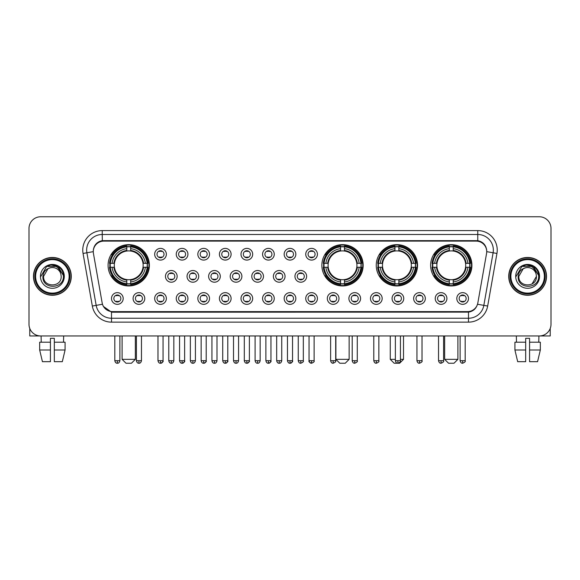 <?xml version="1.0" encoding="UTF-8"?>
<svg xmlns="http://www.w3.org/2000/svg" width="580" height="580" viewBox="0 0 580 580"><rect width="100%" height="100%" fill="white"/><g stroke="black" fill="none" stroke-linecap="round" stroke-linejoin="round"><path stroke-width="0.87" d="M321.864 265.299A20.648 20.648 0 0 0 342.512 285.947A20.648 20.648 0 0 0 363.16 265.299A20.648 20.648 0 0 0 342.512 244.658A20.648 20.648 0 0 0 321.864 265.299M376.246 265.299A20.648 20.648 0 0 0 396.894 285.947A20.648 20.648 0 0 0 417.542 265.299A20.648 20.648 0 0 0 396.894 244.658A20.648 20.648 0 0 0 376.246 265.299M430.628 265.299A20.648 20.648 0 0 0 451.276 285.947A20.648 20.648 0 0 0 471.924 265.299A20.648 20.648 0 0 0 451.276 244.658A20.648 20.648 0 0 0 430.628 265.299M108.076 265.299A20.648 20.648 0 0 0 128.724 285.947A20.648 20.648 0 0 0 149.372 265.299A20.648 20.648 0 0 0 128.724 244.658A20.648 20.648 0 0 0 108.076 265.299M144.775 298.49A5.844 5.844 0 0 1 138.932 304.333A5.844 5.844 0 0 1 133.088 298.49A5.844 5.844 0 0 1 138.932 292.646A5.844 5.844 0 0 1 144.775 298.49M135.423 298.49A3.509 3.509 0 0 0 138.932 301.999A3.509 3.509 0 0 0 142.441 298.49A3.509 3.509 0 0 0 138.932 294.988A3.509 3.509 0 0 0 135.423 298.49M166.358 298.49A5.844 5.844 0 0 1 160.515 304.333A5.844 5.844 0 0 1 154.672 298.49A5.844 5.844 0 0 1 160.515 292.646A5.844 5.844 0 0 1 166.358 298.49M157.006 298.49A3.509 3.509 0 0 0 160.515 301.999A3.509 3.509 0 0 0 164.017 298.49A3.509 3.509 0 0 0 160.515 294.988A3.509 3.509 0 0 0 157.006 298.49M187.935 298.49A5.844 5.844 0 0 1 182.091 304.333A5.844 5.844 0 0 1 176.248 298.49A5.844 5.844 0 0 1 182.091 292.646A5.844 5.844 0 0 1 187.935 298.49M178.589 298.49A3.509 3.509 0 0 0 182.091 301.999A3.509 3.509 0 0 0 185.6 298.49A3.509 3.509 0 0 0 182.091 294.988A3.509 3.509 0 0 0 178.589 298.49M209.518 298.49A5.844 5.844 0 0 1 203.674 304.333A5.844 5.844 0 0 1 197.831 298.49A5.844 5.844 0 0 1 203.674 292.646A5.844 5.844 0 0 1 209.518 298.49M200.173 298.49A3.509 3.509 0 0 0 203.674 301.999A3.509 3.509 0 0 0 207.183 298.49A3.509 3.509 0 0 0 203.674 294.988A3.509 3.509 0 0 0 200.173 298.49M231.101 298.49A5.844 5.844 0 0 1 225.257 304.333A5.844 5.844 0 0 1 219.414 298.49A5.844 5.844 0 0 1 225.257 292.646A5.844 5.844 0 0 1 231.101 298.49M221.749 298.49A3.509 3.509 0 0 0 225.257 301.999A3.509 3.509 0 0 0 228.759 298.49A3.509 3.509 0 0 0 225.257 294.988A3.509 3.509 0 0 0 221.749 298.49M252.684 298.49A5.844 5.844 0 0 1 246.841 304.333A5.844 5.844 0 0 1 240.997 298.49A5.844 5.844 0 0 1 246.841 292.646A5.844 5.844 0 0 1 252.684 298.49M243.332 298.49A3.509 3.509 0 0 0 246.841 301.999A3.509 3.509 0 0 0 250.343 298.49A3.509 3.509 0 0 0 246.841 294.988A3.509 3.509 0 0 0 243.332 298.49M274.26 298.49A5.844 5.844 0 0 1 268.417 304.333A5.844 5.844 0 0 1 262.573 298.49A5.844 5.844 0 0 1 268.417 292.646A5.844 5.844 0 0 1 274.26 298.49M264.915 298.49A3.509 3.509 0 0 0 268.417 301.999A3.509 3.509 0 0 0 271.926 298.49A3.509 3.509 0 0 0 268.417 294.988A3.509 3.509 0 0 0 264.915 298.49M295.844 298.49A5.844 5.844 0 0 1 290 304.333A5.844 5.844 0 0 1 284.156 298.49A5.844 5.844 0 0 1 290 292.646A5.844 5.844 0 0 1 295.844 298.49M286.491 298.49A3.509 3.509 0 0 0 290 301.999A3.509 3.509 0 0 0 293.509 298.49A3.509 3.509 0 0 0 290 294.988A3.509 3.509 0 0 0 286.491 298.49M317.427 298.49A5.844 5.844 0 0 1 311.583 304.333A5.844 5.844 0 0 1 305.74 298.49A5.844 5.844 0 0 1 311.583 292.646A5.844 5.844 0 0 1 317.427 298.49M308.074 298.49A3.509 3.509 0 0 0 311.583 301.999A3.509 3.509 0 0 0 315.085 298.49A3.509 3.509 0 0 0 311.583 294.988A3.509 3.509 0 0 0 308.074 298.49M339.003 298.49A5.844 5.844 0 0 1 333.159 304.333A5.844 5.844 0 0 1 327.316 298.49A5.844 5.844 0 0 1 333.159 292.646A5.844 5.844 0 0 1 339.003 298.49M329.657 298.49A3.509 3.509 0 0 0 333.159 301.999A3.509 3.509 0 0 0 336.668 298.49A3.509 3.509 0 0 0 333.159 294.988A3.509 3.509 0 0 0 329.657 298.49M360.586 298.49A5.844 5.844 0 0 1 354.743 304.333A5.844 5.844 0 0 1 348.899 298.49A5.844 5.844 0 0 1 354.743 292.646A5.844 5.844 0 0 1 360.586 298.49M351.241 298.49A3.509 3.509 0 0 0 354.743 301.999A3.509 3.509 0 0 0 358.251 298.49A3.509 3.509 0 0 0 354.743 294.988A3.509 3.509 0 0 0 351.241 298.49M382.169 298.49A5.844 5.844 0 0 1 376.326 304.333A5.844 5.844 0 0 1 370.482 298.49A5.844 5.844 0 0 1 376.326 292.646A5.844 5.844 0 0 1 382.169 298.49M372.817 298.49A3.509 3.509 0 0 0 376.326 301.999A3.509 3.509 0 0 0 379.827 298.49A3.509 3.509 0 0 0 376.326 294.988A3.509 3.509 0 0 0 372.817 298.49M403.752 298.49A5.844 5.844 0 0 1 397.909 304.333A5.844 5.844 0 0 1 392.065 298.49A5.844 5.844 0 0 1 397.909 292.646A5.844 5.844 0 0 1 403.752 298.49M394.4 298.49A3.509 3.509 0 0 0 397.909 301.999A3.509 3.509 0 0 0 401.411 298.49A3.509 3.509 0 0 0 397.909 294.988A3.509 3.509 0 0 0 394.4 298.49M425.328 298.49A5.844 5.844 0 0 1 419.485 304.333A5.844 5.844 0 0 1 413.641 298.49A5.844 5.844 0 0 1 419.485 292.646A5.844 5.844 0 0 1 425.328 298.49M415.983 298.49A3.509 3.509 0 0 0 419.485 301.999A3.509 3.509 0 0 0 422.994 298.49A3.509 3.509 0 0 0 419.485 294.988A3.509 3.509 0 0 0 415.983 298.49M446.912 298.49A5.844 5.844 0 0 1 441.068 304.333A5.844 5.844 0 0 1 435.225 298.49A5.844 5.844 0 0 1 441.068 292.646A5.844 5.844 0 0 1 446.912 298.49M437.559 298.49A3.509 3.509 0 0 0 441.068 301.999A3.509 3.509 0 0 0 444.577 298.49A3.509 3.509 0 0 0 441.068 294.988A3.509 3.509 0 0 0 437.559 298.49M468.495 298.49A5.844 5.844 0 0 1 462.651 304.333A5.844 5.844 0 0 1 456.808 298.49A5.844 5.844 0 0 1 462.651 292.646A5.844 5.844 0 0 1 468.495 298.49M459.142 298.49A3.509 3.509 0 0 0 462.651 301.999A3.509 3.509 0 0 0 466.153 298.49A3.509 3.509 0 0 0 462.651 294.988A3.509 3.509 0 0 0 459.142 298.49M123.192 298.49A5.844 5.844 0 0 1 117.349 304.333A5.844 5.844 0 0 1 111.505 298.49A5.844 5.844 0 0 1 117.349 292.646A5.844 5.844 0 0 1 123.192 298.49M113.847 298.49A3.509 3.509 0 0 0 117.349 301.999A3.509 3.509 0 0 0 120.857 298.49A3.509 3.509 0 0 0 117.349 294.988A3.509 3.509 0 0 0 113.847 298.49M177.147 276.363A5.844 5.844 0 0 1 171.303 282.206A5.844 5.844 0 0 1 165.459 276.363A5.844 5.844 0 0 1 171.303 270.519A5.844 5.844 0 0 1 177.147 276.363M167.794 276.363A3.509 3.509 0 0 0 171.303 279.872A3.509 3.509 0 0 0 174.812 276.363A3.509 3.509 0 0 0 171.303 272.861A3.509 3.509 0 0 0 167.794 276.363M198.73 276.363A5.844 5.844 0 0 1 192.886 282.206A5.844 5.844 0 0 1 187.043 276.363A5.844 5.844 0 0 1 192.886 270.519A5.844 5.844 0 0 1 198.73 276.363M189.377 276.363A3.509 3.509 0 0 0 192.886 279.872A3.509 3.509 0 0 0 196.388 276.363A3.509 3.509 0 0 0 192.886 272.861A3.509 3.509 0 0 0 189.377 276.363M220.306 276.363A5.844 5.844 0 0 1 214.462 282.206A5.844 5.844 0 0 1 208.626 276.363A5.844 5.844 0 0 1 214.462 270.519A5.844 5.844 0 0 1 220.306 276.363M210.96 276.363A3.509 3.509 0 0 0 214.462 279.872A3.509 3.509 0 0 0 217.971 276.363A3.509 3.509 0 0 0 214.462 272.861A3.509 3.509 0 0 0 210.96 276.363M241.889 276.363A5.844 5.844 0 0 1 236.045 282.206A5.844 5.844 0 0 1 230.202 276.363A5.844 5.844 0 0 1 236.045 270.519A5.844 5.844 0 0 1 241.889 276.363M232.544 276.363A3.509 3.509 0 0 0 236.045 279.872A3.509 3.509 0 0 0 239.554 276.363A3.509 3.509 0 0 0 236.045 272.861A3.509 3.509 0 0 0 232.544 276.363M263.472 276.363A5.844 5.844 0 0 1 257.629 282.206A5.844 5.844 0 0 1 251.785 276.363A5.844 5.844 0 0 1 257.629 270.519A5.844 5.844 0 0 1 263.472 276.363M254.12 276.363A3.509 3.509 0 0 0 257.629 279.872A3.509 3.509 0 0 0 261.138 276.363A3.509 3.509 0 0 0 257.629 272.861A3.509 3.509 0 0 0 254.12 276.363M285.055 276.363A5.844 5.844 0 0 1 279.212 282.206A5.844 5.844 0 0 1 273.368 276.363A5.844 5.844 0 0 1 279.212 270.519A5.844 5.844 0 0 1 285.055 276.363M275.703 276.363A3.509 3.509 0 0 0 279.212 279.872A3.509 3.509 0 0 0 282.714 276.363A3.509 3.509 0 0 0 279.212 272.861A3.509 3.509 0 0 0 275.703 276.363M306.632 276.363A5.844 5.844 0 0 1 300.788 282.206A5.844 5.844 0 0 1 294.945 276.363A5.844 5.844 0 0 1 300.788 270.519A5.844 5.844 0 0 1 306.632 276.363M297.286 276.363A3.509 3.509 0 0 0 300.788 279.872A3.509 3.509 0 0 0 304.297 276.363A3.509 3.509 0 0 0 300.788 272.861A3.509 3.509 0 0 0 297.286 276.363M166.358 254.236A5.844 5.844 0 0 1 160.515 260.079A5.844 5.844 0 0 1 154.672 254.236A5.844 5.844 0 0 1 160.515 248.392A5.844 5.844 0 0 1 166.358 254.236M157.006 254.236A3.509 3.509 0 0 0 160.515 257.745A3.509 3.509 0 0 0 164.017 254.236A3.509 3.509 0 0 0 160.515 250.734A3.509 3.509 0 0 0 157.006 254.236M187.935 254.236A5.844 5.844 0 0 1 182.091 260.079A5.844 5.844 0 0 1 176.248 254.236A5.844 5.844 0 0 1 182.091 248.392A5.844 5.844 0 0 1 187.935 254.236M178.589 254.236A3.509 3.509 0 0 0 182.091 257.745A3.509 3.509 0 0 0 185.6 254.236A3.509 3.509 0 0 0 182.091 250.734A3.509 3.509 0 0 0 178.589 254.236M209.518 254.236A5.844 5.844 0 0 1 203.674 260.079A5.844 5.844 0 0 1 197.831 254.236A5.844 5.844 0 0 1 203.674 248.392A5.844 5.844 0 0 1 209.518 254.236M200.173 254.236A3.509 3.509 0 0 0 203.674 257.745A3.509 3.509 0 0 0 207.183 254.236A3.509 3.509 0 0 0 203.674 250.734A3.509 3.509 0 0 0 200.173 254.236M231.101 254.236A5.844 5.844 0 0 1 225.257 260.079A5.844 5.844 0 0 1 219.414 254.236A5.844 5.844 0 0 1 225.257 248.392A5.844 5.844 0 0 1 231.101 254.236M221.749 254.236A3.509 3.509 0 0 0 225.257 257.745A3.509 3.509 0 0 0 228.759 254.236A3.509 3.509 0 0 0 225.257 250.734A3.509 3.509 0 0 0 221.749 254.236M252.684 254.236A5.844 5.844 0 0 1 246.841 260.079A5.844 5.844 0 0 1 240.997 254.236A5.844 5.844 0 0 1 246.841 248.392A5.844 5.844 0 0 1 252.684 254.236M243.332 254.236A3.509 3.509 0 0 0 246.841 257.745A3.509 3.509 0 0 0 250.343 254.236A3.509 3.509 0 0 0 246.841 250.734A3.509 3.509 0 0 0 243.332 254.236M274.26 254.236A5.844 5.844 0 0 1 268.417 260.079A5.844 5.844 0 0 1 262.573 254.236A5.844 5.844 0 0 1 268.417 248.392A5.844 5.844 0 0 1 274.26 254.236M264.915 254.236A3.509 3.509 0 0 0 268.417 257.745A3.509 3.509 0 0 0 271.926 254.236A3.509 3.509 0 0 0 268.417 250.734A3.509 3.509 0 0 0 264.915 254.236M295.844 254.236A5.844 5.844 0 0 1 290 260.079A5.844 5.844 0 0 1 284.156 254.236A5.844 5.844 0 0 1 290 248.392A5.844 5.844 0 0 1 295.844 254.236M286.491 254.236A3.509 3.509 0 0 0 290 257.745A3.509 3.509 0 0 0 293.509 254.236A3.509 3.509 0 0 0 290 250.734A3.509 3.509 0 0 0 286.491 254.236M317.427 254.236A5.844 5.844 0 0 1 311.583 260.079A5.844 5.844 0 0 1 305.74 254.236A5.844 5.844 0 0 1 311.583 248.392A5.844 5.844 0 0 1 317.427 254.236M308.074 254.236A3.509 3.509 0 0 0 311.583 257.745A3.509 3.509 0 0 0 315.085 254.236A3.509 3.509 0 0 0 311.583 250.734A3.509 3.509 0 0 0 308.074 254.236M93.438 253.453A10.52 10.52 0 0 1 103.791 241.113L476.209 241.113A10.52 10.52 0 0 1 486.562 253.453L477.84 302.927A10.52 10.52 0 0 1 467.48 311.619L112.52 311.619A10.52 10.52 0 0 1 102.16 302.927L93.438 253.453M109.932 267.25A18.893 18.893 0 0 1 109.932 263.356M432.484 267.25A18.893 18.893 0 0 1 432.484 263.356M378.102 267.25A18.893 18.893 0 0 1 378.102 263.356M323.72 267.25A18.893 18.893 0 0 1 323.72 263.356M33.48 276.363A18.893 18.893 0 0 0 52.374 295.256A18.893 18.893 0 0 0 71.267 276.363A18.893 18.893 0 0 0 52.374 257.469A18.893 18.893 0 0 0 33.48 276.363M508.733 276.363A18.893 18.893 0 0 0 527.626 295.256A18.893 18.893 0 0 0 546.519 276.363A18.893 18.893 0 0 0 527.626 257.469A18.893 18.893 0 0 0 508.733 276.363M93.322 250.074L93.293 251.648L93.322 250.074C94.134 244.89 97.106 241.751 102.232 240.642L477.768 240.642C482.886 241.744 485.859 244.883 486.678 250.074L486.707 251.648M102.232 230.594L477.768 230.594A19.481 19.481 0 0 1 496.944 253.453L487.671 306.044A19.481 19.481 0 0 1 468.488 322.139L111.512 322.139A19.481 19.481 0 0 1 92.329 306.044L83.056 253.453A19.481 19.481 0 0 1 102.232 230.594L102.232 234.487L477.768 234.487A15.58 15.58 0 0 1 493.109 252.779L483.836 305.363A15.58 15.58 0 0 1 468.488 318.246L111.512 318.246A15.58 15.58 0 0 1 96.164 305.363L86.891 252.779A15.58 15.58 0 0 1 102.232 234.487L102.319 240.627M96.128 243.839L98.926 241.722M99.021 241.671L101.739 240.729M468.488 322.139L468.488 312.134C473.12 311.366 476.115 308.734 477.478 304.246C476.122 308.734 473.128 311.358 468.488 312.134L112.723 312.207L111.512 312.134L103.305 306.363M485.67 246.464L486.678 250.074M551 228.448A11.687 11.687 0 0 0 539.313 216.768L40.687 216.768A11.687 11.687 0 0 0 29 228.448L29 324.278A11.687 11.687 0 0 0 40.687 335.965L539.313 335.965A11.687 11.687 0 0 0 551 324.278L551 228.448L551 324.278M477.521 304.254L483.836 305.363L493.109 252.779L496.944 253.453M29 228.448L29 324.278M539.313 216.768L40.687 216.768M40.687 335.965L539.313 335.965M29.776 328.476L29.776 335.965L74.965 335.965M39.665 342.2L39.665 349.994L42.434 361.681L39.665 349.994L39.665 342.2L50.424 342.2L50.424 338.307L54.324 338.307L54.324 342.2L65.083 342.2L65.083 349.994L62.314 361.681L65.083 349.994L54.324 349.994L54.324 342.2L54.324 361.681L62.314 361.681M63.669 335.965L63.503 342.2M50.424 342.2L50.424 361.681L42.434 361.681M39.665 349.994L50.424 349.994M41.078 335.965L41.245 342.2M69.121 276.363A16.748 16.748 0 0 0 52.374 259.615A16.748 16.748 0 0 0 35.619 276.363A16.748 16.748 0 0 0 52.374 293.118A16.748 16.748 0 0 0 69.121 276.363M69.904 276.363A17.53 17.53 0 0 0 52.374 258.832A17.53 17.53 0 0 0 34.843 276.363A17.53 17.53 0 0 0 52.374 293.893A17.53 17.53 0 0 0 69.904 276.363M71.072 276.363A18.698 18.698 0 0 0 52.374 257.665A18.698 18.698 0 0 0 33.676 276.363A18.698 18.698 0 0 0 52.374 295.068A18.698 18.698 0 0 0 71.072 276.363M60.864 274.028L61.175 276.363C61.719 287.724 43.029 287.724 43.572 276.363L47.973 268.743L50.192 267.837C45.827 269.026 43.406 271.868 42.92 276.363C41.977 289.754 63.793 289.413 63.394 276.363C63.459 272.673 62.089 269.613 59.283 267.192C56.724 265.328 53.882 264.596 50.757 265.002C56.514 265.452 59.878 268.46 60.864 274.028L61.175 276.363C61.719 287.724 43.029 287.724 43.572 276.363L47.973 268.743L50.192 267.837L47.973 268.743L43.572 276.363L47.973 268.743L50.192 267.837L47.973 268.743L43.572 276.363L47.973 268.743L50.192 267.837L47.973 268.743L43.572 276.363L47.973 268.743L50.192 267.837A8.802 8.802 0 0 1 60.864 274.028L61.175 276.363C61.719 287.724 43.029 287.724 43.572 276.363C43.029 287.724 61.719 287.724 61.175 276.363C61.719 287.724 43.029 287.724 43.572 276.363C43.029 287.724 61.719 287.724 61.175 276.363C61.719 287.724 43.029 287.724 43.572 276.363M40.455 276.363A11.919 11.919 0 0 0 52.374 288.289A11.919 11.919 0 0 0 64.293 276.363A11.919 11.919 0 0 0 52.374 264.444A11.919 11.919 0 0 0 40.455 276.363M50.757 265.002L46.632 266.423L40.89 276.363L46.632 266.423L58.116 266.423L63.858 276.363L58.116 266.423L46.632 266.423L40.89 276.363L46.632 266.423L58.116 266.423L63.858 276.363L58.116 266.423L46.632 266.423L40.89 276.363L46.632 266.423L58.116 266.423L63.858 276.363M131.45 363.232L125.998 363.232L122.104 359.339L135.35 359.339L131.45 363.232M130.674 283.743L130.674 284.526A19.321 19.321 0 0 0 147.951 267.25L147.168 267.25A18.545 18.545 0 0 1 130.674 283.743L130.674 281.938A16.748 16.748 0 0 0 145.362 267.25L143.006 267.25A14.413 14.413 0 0 0 130.674 251.024L130.674 246.862A18.545 18.545 0 0 1 147.168 263.356L147.951 263.356A19.321 19.321 0 0 0 130.674 246.079L130.674 246.862M110.287 267.25L109.504 267.25A19.321 19.321 0 0 0 126.781 284.526L126.781 283.743A18.545 18.545 0 0 1 110.287 267.25L112.085 267.25A16.748 16.748 0 0 0 126.781 281.938L126.781 279.582A14.413 14.413 0 0 0 143.006 267.25L143.579 267.25A14.986 14.986 0 0 1 130.674 280.162L130.674 281.938M126.781 246.862L126.781 246.079A19.321 19.321 0 0 0 109.504 263.356L110.287 263.356A18.545 18.545 0 0 1 126.781 246.862L126.781 248.668A16.748 16.748 0 0 0 112.085 263.356L114.441 263.356A14.413 14.413 0 0 0 126.781 279.582L126.781 280.162A14.986 14.986 0 0 1 113.868 267.25L112.085 267.25M110.323 267.25A18.502 18.502 0 0 1 110.323 263.356M130.674 246.899A18.502 18.502 0 0 0 126.781 246.899M147.124 263.356A18.502 18.502 0 0 1 147.124 267.25M147.168 263.356L145.362 263.356A16.748 16.748 0 0 0 130.674 248.668M145.362 267.25L147.168 267.25M126.781 281.938L126.781 283.743M143.006 263.356L145.362 263.356M143.006 267.25A14.413 14.413 0 0 1 130.674 279.582L130.674 280.162M126.781 279.582A14.413 14.413 0 0 1 114.441 267.25L113.868 267.25M130.674 283.7A18.502 18.502 0 0 1 126.781 283.7M112.085 263.356L110.287 263.356M126.781 250.995L126.781 248.668M130.674 251.024A14.413 14.413 0 0 0 114.441 263.356L113.868 263.356A14.986 14.986 0 0 1 126.781 250.444M130.674 250.995L130.674 250.444A14.986 14.986 0 0 1 143.579 263.356M112.52 254.787L111.411 254.787A20.256 20.256 0 0 1 148.98 265.299A20.256 20.256 0 0 1 111.411 275.819L112.52 275.819M345.238 363.232L339.786 363.232L335.892 359.339L349.131 359.339L345.238 363.232M344.462 283.743L344.462 284.526A19.321 19.321 0 0 0 361.731 267.25L360.949 267.25A18.545 18.545 0 0 1 344.462 283.743L344.462 281.938A16.748 16.748 0 0 0 359.15 267.25L356.794 267.25A14.413 14.413 0 0 0 344.462 251.024L344.462 246.862A18.545 18.545 0 0 1 360.949 263.356L361.731 263.356A19.321 19.321 0 0 0 344.462 246.079L344.462 246.862M324.075 267.25L323.285 267.25A19.321 19.321 0 0 0 340.562 284.526L340.562 283.743A18.545 18.545 0 0 1 324.075 267.25L325.873 267.25A16.748 16.748 0 0 0 340.562 281.938L340.562 279.582A14.413 14.413 0 0 0 356.794 267.25L357.367 267.25A14.986 14.986 0 0 1 344.462 280.162L344.462 281.938M340.562 246.862L340.562 246.079A19.321 19.321 0 0 0 323.285 263.356L324.075 263.356A18.545 18.545 0 0 1 340.562 246.862L340.562 248.668A16.748 16.748 0 0 0 325.873 263.356L328.229 263.356A14.413 14.413 0 0 0 340.562 279.582L340.562 280.162A14.986 14.986 0 0 1 327.656 267.25L325.873 267.25M324.111 267.25A18.502 18.502 0 0 1 324.111 263.356M344.462 246.899A18.502 18.502 0 0 0 340.562 246.899M360.912 263.356A18.502 18.502 0 0 1 360.912 267.25M360.949 263.356L359.15 263.356A16.748 16.748 0 0 0 344.462 248.668M359.15 267.25L360.949 267.25M340.562 281.938L340.562 283.743M356.794 263.356L359.15 263.356M356.794 267.25A14.413 14.413 0 0 1 344.462 279.582L344.462 280.162M340.562 279.582A14.413 14.413 0 0 1 328.229 267.25L327.656 267.25M344.462 283.7A18.502 18.502 0 0 1 340.562 283.7M325.873 263.356L324.075 263.356M340.562 250.995L340.562 248.668M344.462 251.024A14.413 14.413 0 0 0 328.229 263.356L327.656 263.356A14.986 14.986 0 0 1 340.562 250.444M344.462 250.995L344.462 250.444A14.986 14.986 0 0 1 357.367 263.356M326.301 254.787L325.199 254.787A20.256 20.256 0 0 1 362.768 265.299A20.256 20.256 0 0 1 325.199 275.819L326.301 275.819M400.439 359.339L403.513 359.339L399.62 363.232L394.168 363.232L390.267 359.339L395.372 359.339M398.844 283.743L398.844 284.526A19.321 19.321 0 0 0 416.114 267.25L415.331 267.25A18.545 18.545 0 0 1 398.844 283.743L398.844 281.938A16.748 16.748 0 0 0 413.533 267.25L411.176 267.25A14.413 14.413 0 0 0 398.844 251.024L398.844 246.862A18.545 18.545 0 0 1 415.331 263.356L416.114 263.356A19.321 19.321 0 0 0 398.844 246.079L398.844 246.862M378.45 267.25L377.667 267.25A19.321 19.321 0 0 0 394.944 284.526L394.944 283.743A18.545 18.545 0 0 1 378.45 267.25L380.255 267.25A16.748 16.748 0 0 0 394.944 281.938L394.944 279.582A14.413 14.413 0 0 0 411.176 267.25L411.749 267.25A14.986 14.986 0 0 1 398.844 280.162L398.844 281.938M394.944 246.862L394.944 246.079A19.321 19.321 0 0 0 377.667 263.356L378.45 263.356A18.545 18.545 0 0 1 394.944 246.862L394.944 248.668A16.748 16.748 0 0 0 380.255 263.356L382.611 263.356A14.413 14.413 0 0 0 394.944 279.582L394.944 280.162A14.986 14.986 0 0 1 382.039 267.25L380.255 267.25M378.493 267.25A18.502 18.502 0 0 1 378.493 263.356M398.844 246.899A18.502 18.502 0 0 0 394.944 246.899M415.295 263.356A18.502 18.502 0 0 1 415.295 267.25M415.331 263.356L413.533 263.356A16.748 16.748 0 0 0 398.844 248.668M413.533 267.25L415.331 267.25M394.944 281.938L394.944 283.743M411.176 263.356L413.533 263.356M411.176 267.25A14.413 14.413 0 0 1 398.844 279.582L398.844 280.162M394.944 279.582A14.413 14.413 0 0 1 382.611 267.25L382.039 267.25M398.844 283.7A18.502 18.502 0 0 1 394.944 283.7M380.255 263.356L378.45 263.356M394.944 250.995L394.944 248.668M398.844 251.024A14.413 14.413 0 0 0 382.611 263.356L382.039 263.356A14.986 14.986 0 0 1 394.944 250.444M398.844 250.995L398.844 250.444A14.986 14.986 0 0 1 411.749 263.356M380.683 254.787L379.581 254.787A20.256 20.256 0 0 1 417.15 265.299A20.256 20.256 0 0 1 379.581 275.819L380.683 275.819M454.002 363.232L448.55 363.232L444.65 359.339L457.896 359.339L454.002 363.232M453.219 283.743L453.219 284.526A19.321 19.321 0 0 0 470.496 267.25L469.713 267.25A18.545 18.545 0 0 1 453.219 283.743L453.219 281.938A16.748 16.748 0 0 0 467.915 267.25L465.559 267.25A14.413 14.413 0 0 0 453.219 251.024L453.219 246.862A18.545 18.545 0 0 1 469.713 263.356L470.496 263.356A19.321 19.321 0 0 0 453.219 246.079L453.219 246.862M432.832 267.25L432.049 267.25A19.321 19.321 0 0 0 449.326 284.526L449.326 283.743A18.545 18.545 0 0 1 432.832 267.25L434.637 267.25A16.748 16.748 0 0 0 449.326 281.938L449.326 279.582A14.413 14.413 0 0 0 465.559 267.25L466.132 267.25A14.986 14.986 0 0 1 453.219 280.162L453.219 281.938M449.326 246.862L449.326 246.079A19.321 19.321 0 0 0 432.049 263.356L432.832 263.356A18.545 18.545 0 0 1 449.326 246.862L449.326 248.668A16.748 16.748 0 0 0 434.637 263.356L436.994 263.356A14.413 14.413 0 0 0 449.326 279.582L449.326 280.162A14.986 14.986 0 0 1 436.421 267.25L434.637 267.25M432.876 267.25A18.502 18.502 0 0 1 432.876 263.356M453.219 246.899A18.502 18.502 0 0 0 449.326 246.899M469.677 263.356A18.502 18.502 0 0 1 469.677 267.25M469.713 263.356L467.915 263.356A16.748 16.748 0 0 0 453.219 248.668M467.915 267.25L469.713 267.25M449.326 281.938L449.326 283.743M465.559 263.356L467.915 263.356M465.559 267.25A14.413 14.413 0 0 1 453.219 279.582L453.219 280.162M449.326 279.582A14.413 14.413 0 0 1 436.994 267.25L436.421 267.25M453.219 283.7A18.502 18.502 0 0 1 449.326 283.7M434.637 263.356L432.832 263.356M449.326 250.995L449.326 248.668M453.219 251.024A14.413 14.413 0 0 0 436.994 263.356L436.421 263.356A14.986 14.986 0 0 1 449.326 250.444M453.219 250.995L453.219 250.444A14.986 14.986 0 0 1 466.132 263.356M435.065 254.787L433.963 254.787A20.256 20.256 0 0 1 471.533 265.299A20.256 20.256 0 0 1 433.963 275.819L435.065 275.819M159.348 257.542L159.348 256.991A2.987 2.987 0 0 0 161.682 256.991L161.682 257.542M161.682 250.937L161.682 251.488A2.987 2.987 0 0 0 159.348 251.488L159.348 250.937M180.924 257.542L180.924 256.991A2.987 2.987 0 0 0 183.266 256.991L183.266 257.542M183.266 250.937L183.266 251.488A2.987 2.987 0 0 0 180.924 251.488L180.924 250.937M202.507 257.542L202.507 256.991A2.987 2.987 0 0 0 204.841 256.991L204.841 257.542M204.841 250.937L204.841 251.488A2.987 2.987 0 0 0 202.507 251.488L202.507 250.937M224.09 257.542L224.09 256.991A2.987 2.987 0 0 0 226.425 256.991L226.425 257.542M226.425 250.937L226.425 251.488A2.987 2.987 0 0 0 224.09 251.488L224.09 250.937M245.666 257.542L245.666 256.991A2.987 2.987 0 0 0 248.008 256.991L248.008 257.542M248.008 250.937L248.008 251.488A2.987 2.987 0 0 0 245.666 251.488L245.666 250.937M267.25 257.542L267.25 256.991A2.987 2.987 0 0 0 269.584 256.991L269.584 257.542M269.584 250.937L269.584 251.488A2.987 2.987 0 0 0 267.25 251.488L267.25 250.937M288.833 257.542L288.833 256.991A2.987 2.987 0 0 0 291.167 256.991L291.167 257.542M291.167 250.937L291.167 251.488A2.987 2.987 0 0 0 288.833 251.488L288.833 250.937M310.416 257.542L310.416 256.991A2.987 2.987 0 0 0 312.75 256.991L312.75 257.542M312.75 250.937L312.75 251.488A2.987 2.987 0 0 0 310.416 251.488L310.416 250.937M170.136 279.669L170.136 279.118A2.987 2.987 0 0 0 172.47 279.118L172.47 279.669M172.47 273.057L172.47 273.615A2.987 2.987 0 0 0 170.136 273.615L170.136 273.057M191.719 279.669L191.719 279.118A2.987 2.987 0 0 0 194.054 279.118L194.054 279.669M194.054 273.057L194.054 273.615A2.987 2.987 0 0 0 191.719 273.615L191.719 273.057M213.295 279.669L213.295 279.118A2.987 2.987 0 0 0 215.637 279.118L215.637 279.669M215.637 273.057L215.637 273.615A2.987 2.987 0 0 0 213.295 273.615L213.295 273.057M234.878 279.669L234.878 279.118A2.987 2.987 0 0 0 237.213 279.118L237.213 279.669M237.213 273.057L237.213 273.615A2.987 2.987 0 0 0 234.878 273.615L234.878 273.057M256.462 279.669L256.462 279.118A2.987 2.987 0 0 0 258.796 279.118L258.796 279.669M258.796 273.057L258.796 273.615A2.987 2.987 0 0 0 256.462 273.615L256.462 273.057M278.037 279.669L278.037 279.118A2.987 2.987 0 0 0 280.379 279.118L280.379 279.669M280.379 273.057L280.379 273.615A2.987 2.987 0 0 0 278.037 273.615L278.037 273.057M299.621 279.669L299.621 279.118A2.987 2.987 0 0 0 301.962 279.118L301.962 279.669M301.962 273.057L301.962 273.615A2.987 2.987 0 0 0 299.621 273.615L299.621 273.057M116.181 301.796L116.181 301.245A2.987 2.987 0 0 0 118.516 301.245L118.516 301.796M118.516 295.184L118.516 295.742A2.987 2.987 0 0 0 116.181 295.742L116.181 295.184M550.224 328.476L550.224 335.965L505.035 335.965M514.917 342.2L514.917 349.994L517.686 361.681L514.917 349.994L514.917 342.2L525.676 342.2L525.676 338.307L529.576 338.307L529.576 342.2L540.335 342.2L540.335 349.994L537.566 361.681L540.335 349.994L529.576 349.994L529.576 342.2M538.922 335.965L538.755 342.2M525.676 342.2L525.676 361.681L517.686 361.681M514.917 349.994L525.676 349.994M537.566 361.681L529.576 361.681L529.576 349.994M516.33 335.965L516.497 342.2M544.381 276.363A16.748 16.748 0 0 0 527.626 259.615A16.748 16.748 0 0 0 510.878 276.363A16.748 16.748 0 0 0 527.626 293.118A16.748 16.748 0 0 0 544.381 276.363M545.157 276.363A17.53 17.53 0 0 0 527.626 258.832A17.53 17.53 0 0 0 510.096 276.363A17.53 17.53 0 0 0 527.626 293.893A17.53 17.53 0 0 0 545.157 276.363M546.324 276.363A18.698 18.698 0 0 0 527.626 257.665A18.698 18.698 0 0 0 508.928 276.363A18.698 18.698 0 0 0 527.626 295.068A18.698 18.698 0 0 0 546.324 276.363M523.225 268.743L518.824 276.363L523.225 268.743L525.444 267.837L523.225 268.743L518.824 276.363C518.281 287.724 536.971 287.724 536.428 276.363C536.971 287.724 518.281 287.724 518.824 276.363C518.281 287.724 536.971 287.724 536.428 276.363C536.971 287.724 518.281 287.724 518.824 276.363L523.225 268.743L525.444 267.837A8.802 8.802 0 0 1 536.116 274.028L536.428 276.363C536.971 287.724 518.281 287.724 518.824 276.363L523.225 268.743L525.444 267.837C521.079 269.026 518.658 271.868 518.172 276.363C517.229 289.754 539.045 289.413 538.646 276.363C538.711 272.673 537.341 269.613 534.535 267.192C531.976 265.328 529.134 264.596 526.009 265.002C531.766 265.452 535.137 268.46 536.116 274.028L536.428 276.363L532.027 283.99M518.824 276.363L523.225 268.743L525.444 267.837L523.225 268.743L518.824 276.363L523.225 268.743L525.444 267.837M515.707 276.363A11.919 11.919 0 0 0 527.626 288.289A11.919 11.919 0 0 0 539.545 276.363A11.919 11.919 0 0 0 527.626 264.444A11.919 11.919 0 0 0 515.707 276.363M516.142 276.363L521.884 266.423L533.368 266.423L539.11 276.363L533.368 266.423L521.884 266.423L516.142 276.363L521.884 266.423L533.368 266.423L539.11 276.363L533.368 266.423L521.884 266.423L516.142 276.363L521.884 266.423L533.368 266.423L539.11 276.363L533.368 266.423L521.884 266.423L516.142 276.363L521.884 266.423L533.368 266.423L539.11 276.363L533.368 266.423L521.884 266.423L516.142 276.363L521.884 266.423L526.009 265.002L521.884 266.423L516.142 276.363L521.884 266.423L533.368 266.423L539.11 276.363L533.368 266.423L521.884 266.423L516.142 276.363L521.884 266.423L533.368 266.423L539.11 276.363L533.368 266.423M137.764 301.796L137.764 301.245A2.987 2.987 0 0 0 140.099 301.245L140.099 301.796M140.099 295.184L140.099 295.742A2.987 2.987 0 0 0 137.764 295.742L137.764 295.184M159.348 301.796L159.348 301.245A2.987 2.987 0 0 0 161.682 301.245L161.682 301.796M161.682 295.184L161.682 295.742A2.987 2.987 0 0 0 159.348 295.742L159.348 295.184M180.924 301.796L180.924 301.245A2.987 2.987 0 0 0 183.266 301.245L183.266 301.796M183.266 295.184L183.266 295.742A2.987 2.987 0 0 0 180.924 295.742L180.924 295.184M202.507 301.796L202.507 301.245A2.987 2.987 0 0 0 204.841 301.245L204.841 301.796M204.841 295.184L204.841 295.742A2.987 2.987 0 0 0 202.507 295.742L202.507 295.184M224.09 301.796L224.09 301.245A2.987 2.987 0 0 0 226.425 301.245L226.425 301.796M226.425 295.184L226.425 295.742A2.987 2.987 0 0 0 224.09 295.742L224.09 295.184M245.666 301.796L245.666 301.245A2.987 2.987 0 0 0 248.008 301.245L248.008 301.796M248.008 295.184L248.008 295.742A2.987 2.987 0 0 0 245.666 295.742L245.666 295.184M267.25 301.796L267.25 301.245A2.987 2.987 0 0 0 269.584 301.245L269.584 301.796M269.584 295.184L269.584 295.742A2.987 2.987 0 0 0 267.25 295.742L267.25 295.184M288.833 301.796L288.833 301.245A2.987 2.987 0 0 0 291.167 301.245L291.167 301.796M291.167 295.184L291.167 295.742A2.987 2.987 0 0 0 288.833 295.742L288.833 295.184M310.416 301.796L310.416 301.245A2.987 2.987 0 0 0 312.75 301.245L312.75 301.796M312.75 295.184L312.75 295.742A2.987 2.987 0 0 0 310.416 295.742L310.416 295.184M331.992 301.796L331.992 301.245A2.987 2.987 0 0 0 334.334 301.245L334.334 301.796M334.334 295.184L334.334 295.742A2.987 2.987 0 0 0 331.992 295.742L331.992 295.184M353.575 301.796L353.575 301.245A2.987 2.987 0 0 0 355.91 301.245L355.91 301.796M355.91 295.184L355.91 295.742A2.987 2.987 0 0 0 353.575 295.742L353.575 295.184M375.159 301.796L375.159 301.245A2.987 2.987 0 0 0 377.493 301.245L377.493 301.796M377.493 295.184L377.493 295.742A2.987 2.987 0 0 0 375.159 295.742L375.159 295.184M396.735 301.796L396.735 301.245A2.987 2.987 0 0 0 399.076 301.245L399.076 301.796M399.076 295.184L399.076 295.742A2.987 2.987 0 0 0 396.735 295.742L396.735 295.184M418.318 301.796L418.318 301.245A2.987 2.987 0 0 0 420.652 301.245L420.652 301.796M420.652 295.184L420.652 295.742A2.987 2.987 0 0 0 418.318 295.742L418.318 295.184M439.901 301.796L439.901 301.245A2.987 2.987 0 0 0 442.236 301.245L442.236 301.796M442.236 295.184L442.236 295.742A2.987 2.987 0 0 0 439.901 295.742L439.901 295.184M461.484 301.796L461.484 301.245A2.987 2.987 0 0 0 463.819 301.245L463.819 301.796M463.819 295.184L463.819 295.742A2.987 2.987 0 0 0 461.484 295.742L461.484 295.184M477.768 230.594L477.768 240.642M83.056 253.453L86.891 252.779A15.58 15.58 0 0 1 86.652 250.074M86.891 252.779L93.278 251.648M111.512 322.139L111.512 312.134M92.329 306.044L102.479 304.254M486.721 251.648L493.109 252.779M483.836 305.363L487.671 306.044M126.781 283.881A18.676 18.676 0 0 0 130.674 283.881M147.298 267.25A18.676 18.676 0 0 0 147.298 263.356M130.674 246.725A18.676 18.676 0 0 0 126.781 246.725M340.562 283.881A18.676 18.676 0 0 0 344.462 283.881M361.086 267.25A18.676 18.676 0 0 0 361.086 263.356M344.462 246.725A18.676 18.676 0 0 0 340.562 246.725M394.944 283.881A18.676 18.676 0 0 0 398.844 283.881M415.468 267.25A18.676 18.676 0 0 0 415.468 263.356M398.844 246.725A18.676 18.676 0 0 0 394.944 246.725M449.326 283.881A18.676 18.676 0 0 0 453.219 283.881M469.851 267.25A18.676 18.676 0 0 0 469.851 263.356M453.219 246.725A18.676 18.676 0 0 0 449.326 246.725M171.303 360.702L168.773 360.702C169.215 362.507 170.056 363.356 171.303 363.232L171.303 360.702L173.833 360.702L173.833 335.965M192.886 360.702L190.356 360.702C190.791 362.507 191.639 363.356 192.886 363.232L192.886 360.702L195.417 360.702L195.417 335.965M214.462 360.702L211.932 360.702C212.374 362.507 213.222 363.356 214.462 363.232L214.462 360.702L217 360.702L217 335.965M236.045 360.702L233.515 360.702C233.957 362.507 234.798 363.356 236.045 363.232L236.045 360.702L238.576 360.702L238.576 335.965M257.629 360.702L255.099 360.702C255.541 362.507 256.382 363.356 257.629 363.232L257.629 360.702L260.159 360.702L260.159 335.965M279.212 360.702L276.675 360.702C277.117 362.507 277.965 363.356 279.212 363.232L279.212 360.702L281.742 360.702L281.742 335.965M300.788 360.702L298.258 360.702C298.7 362.507 299.541 363.356 300.788 363.232L300.788 360.702L303.325 360.702L303.325 335.965M117.349 360.702L114.818 360.702C115.26 362.507 116.101 363.356 117.349 363.232L117.349 360.702L119.886 360.702L119.886 335.965M138.932 360.702L136.401 360.702C136.844 362.507 137.685 363.356 138.932 363.232L138.932 360.702L141.462 360.702L141.462 335.965M160.515 360.702L157.977 360.702C158.42 362.507 159.268 363.356 160.515 363.232L160.515 360.702L163.045 360.702C163.56 361.514 162.712 362.355 160.515 363.232C161.762 363.356 162.603 362.507 163.045 360.702L163.045 335.965M182.091 360.702L179.561 360.702C180.003 362.507 180.851 363.356 182.091 363.232L182.091 360.702L184.629 360.702C185.143 361.514 184.295 362.355 182.091 363.232C183.338 363.356 184.186 362.507 184.629 360.702L184.629 335.965M203.674 360.702L201.144 360.702C201.586 362.507 202.427 363.356 203.674 363.232L203.674 360.702L206.204 360.702C206.719 361.514 205.878 362.355 203.674 363.232C204.921 363.356 205.762 362.507 206.204 360.702L206.204 335.965M225.257 360.702L222.727 360.702C223.169 362.507 224.011 363.356 225.257 363.232L225.257 360.702L227.788 360.702C228.302 361.514 227.462 362.355 225.257 363.232C226.505 363.356 227.345 362.507 227.788 360.702L227.788 335.965M246.841 360.702L244.303 360.702C244.745 362.507 245.594 363.356 246.841 363.232L246.841 360.702L249.371 360.702C249.886 361.514 249.037 362.355 246.841 363.232C248.081 363.356 248.929 362.507 249.371 360.702L249.371 335.965M268.417 360.702L265.887 360.702C266.329 362.507 267.17 363.356 268.417 363.232L268.417 360.702L270.954 360.702C271.462 361.514 270.621 362.355 268.417 363.232C269.664 363.356 270.512 362.507 270.954 360.702L270.954 335.965M290 360.702L287.47 360.702L287.47 335.965L287.47 360.702C287.912 362.507 288.753 363.356 290 363.232L290 360.702L292.53 360.702C293.045 361.514 292.204 362.355 290 363.232C291.247 363.356 292.088 362.507 292.53 360.702L292.53 335.965M311.583 360.702L309.046 360.702C308.538 361.514 309.379 362.355 311.583 363.232L311.583 360.702L314.113 360.702L314.113 335.965M333.159 360.702L330.629 360.702C331.071 362.507 331.919 363.356 333.159 363.232L333.159 360.702L335.697 360.702L335.697 335.965M354.743 360.702L352.212 360.702C352.654 362.507 353.495 363.356 354.743 363.232L354.743 360.702L357.273 360.702L357.273 335.965M376.326 360.702L373.796 360.702C374.238 362.507 375.079 363.356 376.326 363.232L376.326 360.702L378.856 360.702L378.856 335.965M397.909 360.702L395.372 360.702C395.814 362.507 396.662 363.356 397.909 363.232L397.909 360.702L400.439 360.702L400.439 335.965M419.485 360.702L416.955 360.702C417.397 362.507 418.238 363.356 419.485 363.232L419.485 360.702L422.022 360.702L422.022 335.965M441.068 360.702L438.538 360.702C438.98 362.507 439.821 363.356 441.068 363.232L441.068 360.702L443.599 360.702L443.599 335.965M462.651 360.702L460.114 360.702C460.556 362.507 461.404 363.356 462.651 363.232L462.651 360.702L465.182 360.702L465.182 335.965M135.35 335.965L135.35 359.339M122.104 335.965L122.104 359.339M349.131 335.965L349.131 359.339M335.892 335.965L335.892 359.339M403.513 335.965L403.513 359.339M390.267 335.965L390.267 359.339M457.896 335.965L457.896 359.339M444.65 335.965L444.65 359.339M309.046 360.702L309.046 335.965L309.046 360.702C309.488 362.507 310.336 363.356 311.583 363.232C313.78 362.355 314.628 361.514 314.113 360.702M168.773 360.702L168.773 335.965M173.833 360.702C173.391 362.507 172.55 363.356 171.303 363.232M190.356 360.702L190.356 335.965M195.417 360.702C194.974 362.507 194.133 363.356 192.886 363.232M211.932 360.702L211.932 335.965M217 360.702C216.557 362.507 215.709 363.356 214.462 363.232M233.515 360.702L233.515 335.965M238.576 360.702C238.141 362.507 237.292 363.356 236.045 363.232M255.099 360.702L255.099 335.965M260.159 360.702C259.717 362.507 258.876 363.356 257.629 363.232M276.675 360.702L276.675 335.965M281.742 360.702C281.3 362.507 280.459 363.356 279.212 363.232M298.258 360.702L298.258 335.965M303.325 360.702C303.833 361.514 302.992 362.355 300.788 363.232M114.818 360.702L114.818 335.965M119.886 360.702C119.444 362.507 118.596 363.356 117.349 363.232M136.401 360.702L136.401 335.965M141.462 360.702C141.02 362.507 140.179 363.356 138.932 363.232M157.977 360.702L157.977 335.965M179.561 360.702L179.561 335.965M201.144 360.702L201.144 335.965M222.727 360.702L222.727 335.965M244.303 360.702L244.303 335.965M265.887 360.702L265.887 335.965M330.629 360.702L330.629 335.965M335.697 360.702C336.212 361.514 335.363 362.355 333.159 363.232M352.212 360.702L352.212 335.965M357.273 360.702C357.787 361.514 356.946 362.355 354.743 363.232M373.796 360.702L373.796 335.965M378.856 360.702C379.371 361.514 378.53 362.355 376.326 363.232M395.372 360.702L395.372 335.965M400.439 360.702C400.954 361.514 400.106 362.355 397.909 363.232M416.955 360.702L416.955 335.965M422.022 360.702C422.53 361.514 421.689 362.355 419.485 363.232M438.538 360.702L438.538 335.965M443.599 360.702C444.113 361.514 443.272 362.355 441.068 363.232M460.114 360.702L460.114 335.965M465.182 360.702C465.697 361.514 464.848 362.355 462.651 363.232"/></g></svg>

